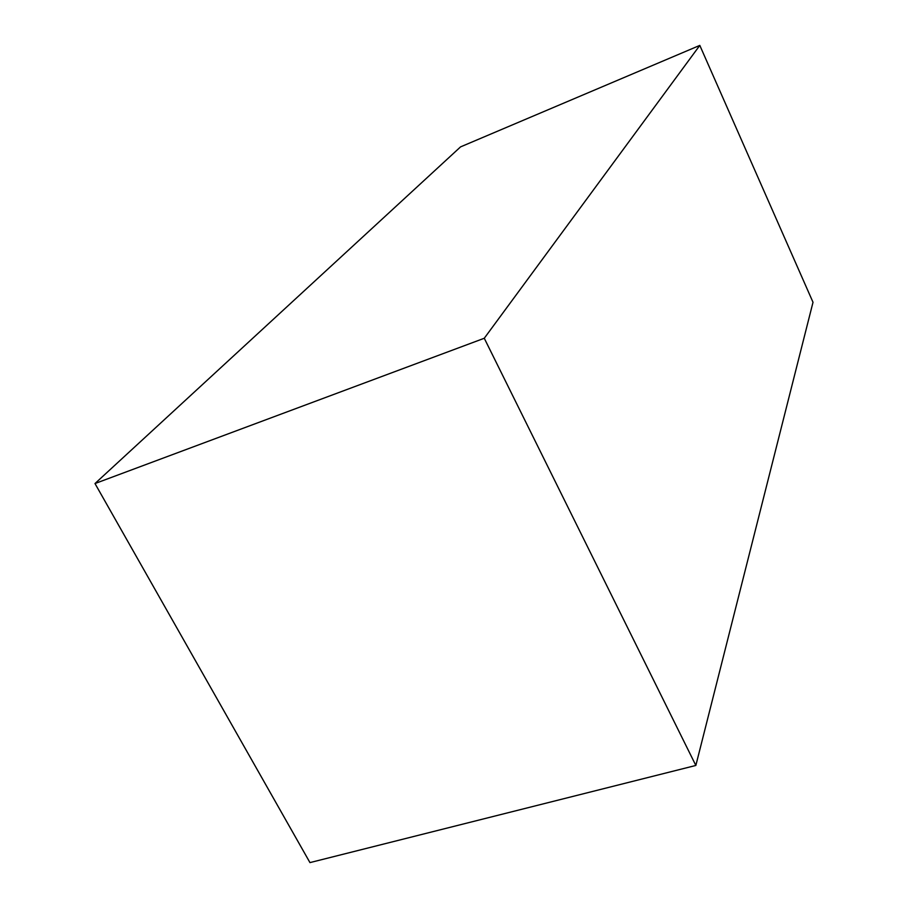 <?xml version="1.0" encoding="UTF-8"?>
<svg xmlns="http://www.w3.org/2000/svg" width="908" height="908" viewBox="0 0 908 908"><rect width="100%" height="100%" fill="white"/><g stroke="black" fill="none" stroke-linecap="round" stroke-linejoin="round"><path stroke-width="1.36" d="M94.988 483.544L460.56 146.88L699.807 45.4L813.012 302.285L695.846 765.455L484.27 338.264L94.988 483.544L309.957 862.6L695.846 765.455M699.807 45.4L484.27 338.264"/></g></svg>
